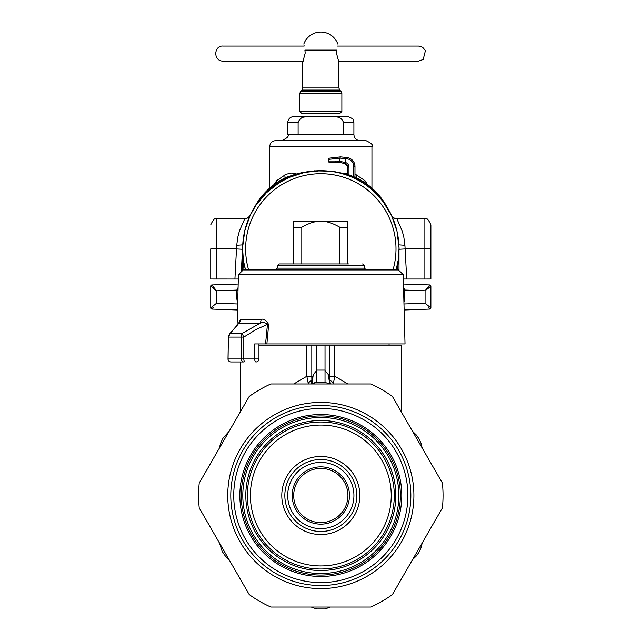 <?xml version="1.0" encoding="UTF-8"?>
<svg xmlns="http://www.w3.org/2000/svg" width="641" height="641" viewBox="0 0 641 641"><rect width="100%" height="100%" fill="white"/><g stroke="black" fill="none" stroke-linecap="round" stroke-linejoin="round"><path stroke-width="0.96" d="M243.973 269.941L242.627 248.892L242.627 269.981M242.651 246.953L244.766 230.696L250.238 215.24L255.775 205.481L266.263 192.877L279.139 182.725L288.923 177.501L304.515 172.413L320.82 170.698C334.113 170.746 346.613 173.935 358.311 180.265A78.194 78.194 0 0 0 245.511 269.941L243.708 261.857M242.651 250.968L242.627 248.892M345.643 173.679L347.767 173.214M354.986 173.991L365.017 180.69L364.993 182.725M356.612 177.894L356.781 174.889M274.228 184.432L276.624 180.69L285.998 174.28L291.399 173.054L295.99 173.679M367.405 184.432L365.017 180.69M276.648 182.725L276.624 180.69M285.029 177.894L284.86 174.889M238.083 287.553L236.817 290.085L238.019 290.101M371.395 189.255L375.818 193.31L383.038 201.53L391.635 215.729L396.995 231.225L398.998 247.498M358.311 180.265A78.194 78.194 0 0 1 396.13 269.941L398.189 260.198L399.014 248.892L397.668 269.941M215.889 290.277L211.907 284.941L238.18 284.027L211.907 284.941L210.745 286.142L211.907 284.941L216.546 290.79L210.745 286.142M215.296 289.82L211.065 286.447M210.745 286.102A1.202 1.202 0 0 1 211.907 284.941A1.202 1.202 0 0 0 210.745 286.102M404.816 290.044L425.087 290.79L429.734 284.941L430.896 286.142L430.896 307.872L425.087 303.233L425.087 290.79L425.752 290.277M426.345 289.82L430.568 286.447M430.896 286.142L425.087 290.79L429.734 284.941L403.461 284.027L429.734 284.941L430.896 286.15M430.896 286.102A1.202 1.202 0 0 0 429.734 284.941A1.202 1.202 0 0 1 430.896 286.102M403.622 290.301L404.816 290.301L403.622 290.101M404.816 290.085L403.55 287.553M399.014 269.981L399.014 248.892M237.699 302.223A12.027 12.019 90 0 1 236.817 297.704L236.817 290.085L216.546 290.79L216.546 303.233L210.745 307.872L211.907 309.082L210.745 307.88L210.745 286.15L210.745 307.872M212.908 306.086L211.41 307.287M428.733 306.086L430.223 307.287M213.205 307.335L211.907 309.082A1.202 1.202 0 0 1 210.745 307.92A1.202 1.202 0 0 0 211.907 309.082L237.499 309.98L211.907 309.082M428.428 307.335L429.734 309.082A1.202 1.202 0 0 0 430.896 307.92A1.202 1.202 0 0 1 429.734 309.082L430.896 307.872M429.734 309.082L404.142 309.98L429.734 309.082A1.202 1.202 0 0 0 430.896 307.92A1.202 1.202 0 0 1 429.734 309.082L429.734 309.082M353.904 122.575L353.904 134.602L287.737 134.602L287.737 122.575C288.089 118.922 290.101 116.918 293.754 116.558L308.417 116.558C303.161 116.101 299.732 118.104 298.113 122.575L298.113 134.602L343.528 134.602L343.528 122.575L353.904 122.575C352.478 120.748 356.716 119.971 347.887 116.558L333.216 116.558C338.472 116.101 341.909 118.104 343.528 122.575M307.023 116.606L303.345 117.183M334.61 116.606L338.288 117.183M287.737 134.602C289.267 136.068 287.264 138.079 281.72 140.619L359.913 140.619C356.26 140.267 354.257 138.256 353.904 134.602M322.383 140.619L365.931 140.619C371.468 143.167 373.479 145.17 371.948 146.637L269.693 146.637C270.045 142.983 272.048 140.98 275.702 140.619L322.383 140.619M333.216 116.558L308.417 116.558M248.636 269.941A75.189 75.189 0 0 1 349.537 179.4A75.189 75.189 0 0 1 392.997 269.941M347.887 221.225L320.82 221.225C315.46 221.057 309.122 223.06 301.799 227.235L293.754 227.235L293.754 221.225L320.82 221.225C326.181 221.057 332.519 223.06 339.842 227.235L347.887 227.235L347.887 221.225M339.842 263.932L339.842 227.235M301.799 263.932L301.799 227.235M347.887 263.932L347.887 227.235M366.235 269.941L364.425 268.138L277.208 268.138L277.208 265.735L279.011 263.932L293.754 263.932L293.754 227.235M243.868 269.941L398.406 269.941L403.213 274.628L405.032 343.929L266.88 343.929L268.651 324.562C266.079 319.963 263.531 318.297 261.023 319.571L240.335 319.571L238.468 323.665M237.723 324.723L230.311 333.232L228.396 337.094L227.996 358.968A3.005 3.005 0 0 0 231.008 361.973A3.005 2.949 -90 0 1 228.06 358.968L241.312 358.968L241.312 337.094A6.017 5.048 -90 0 1 242.49 333.232L260.014 323.272C262.786 321.998 265.262 322.375 267.449 324.402L268.651 324.562M229.823 333.64L228.38 336.501A3.005 1.963 -168.8 0 0 228.38 336.509A3.005 1.963 -168.8 0 0 228.396 337.094L243.812 337.094A6.017 2.147 -124.9 0 1 242.49 333.232L230.311 333.232L229.454 334.265M228.38 336.501A3.005 1.963 -168.8 0 1 228.629 335.964M228.38 336.509L228.06 358.968M279.011 263.932L348.488 263.932M240.335 319.571A6.017 5.793 90 0 1 238.981 323.272L260.014 323.272A6.017 4.303 90 0 0 261.023 319.571M266.88 343.929L254.685 343.929L254.685 358.968A3.005 1.274 90 0 0 255.959 361.973A3.005 3.005 0 0 0 258.964 358.968L243.812 358.968L243.812 337.094L256.504 329.266L267.449 324.402L265.558 343.929M379.536 269.941L386.307 269.941M237.154 361.973L243.836 361.973A3.005 2.524 -90 0 1 241.312 358.968L243.812 358.968A3.005 1.274 90 0 0 245.086 361.973M231.008 361.973L243.836 361.973M330.46 383.975L328.368 374.616L329.594 383.663M333.296 383.975L333.456 383.046L329.778 379.897L329.835 376.243L334.794 376.243L347.871 383.975M308.337 383.975L306.839 376.243L293.77 383.975M311.582 382.941L311.855 379.897L308.185 383.046M333.456 383.046L334.794 376.243L334.802 345.13L401.418 345.13L401.418 412.051M312.047 383.663L313.273 374.616L311.855 379.897L311.806 376.243L306.839 376.243L306.839 345.13L316.606 345.13L316.606 382.068L325.027 382.06L316.606 382.06L311.214 383.975L316.606 382.469M325.027 377.461L325.027 370.69L328.368 374.616M330.427 383.975L325.027 382.469L330.419 383.975M313.273 374.616L316.606 370.69L316.606 377.461M334.802 345.13L325.027 345.13L325.027 382.469L325.716 382.589M422.211 448.059L420.921 442.923L419.086 438.949L416.209 434.87L412.604 431.425L422.203 448.051L420.921 442.923L419.086 438.949L416.562 435.287L413.036 431.77M412.604 559.593L416.41 555.907L418.934 552.334L421.025 547.799L422.211 542.951L412.612 559.585L416.41 555.907L418.934 552.334L420.841 548.311L422.123 543.504M219.43 542.951L222.211 551.452L225.424 556.14L229.037 559.593L219.43 542.959L222.211 551.452L225.424 556.14L228.597 559.24M229.037 431.425L223.068 438.083L220.608 443.211L219.43 448.059L229.029 431.433L223.068 438.083L220.608 443.211L219.51 447.514M311.214 607.035L316.606 608.95L325.027 608.95L330.419 607.035M325.027 345.13L316.606 345.13M258.964 345.13L306.839 345.13M316.606 608.95L325.027 608.95L316.606 608.95M210.745 248.86L210.745 279.003L238.308 279.011M242.731 244.854L236.721 245.263L236.489 248.932L242.498 249.261L241.393 270.31M249.694 216.201A78.194 78.194 180 0 1 253.099 209.599L255.559 205.344A68.747 68.747 180 0 1 288.009 176.531L309.106 171.235L314.002 170.995M347.767 174.328L332.535 171.235L314.002 170.81M236.721 245.263L237.763 237.338L239.373 231.081L244.734 218.813C246.16 219.118 247.955 218.012 250.118 215.48L250.166 215.376M250.014 215.696L249.501 216.81M249.037 217.868L248.532 219.054M391.467 215.376L391.523 215.48C393.686 218.012 395.481 219.118 396.907 218.813L424.879 218.813L424.879 279.011L403.325 279.011M391.619 215.696L392.14 216.81M392.604 217.868L393.109 219.054M398.934 245.447L399.135 249.261L405.144 248.932L404.912 245.263L403.87 237.338L402.26 231.089L396.907 218.813M255.398 206.065L255.559 205.785A68.747 68.747 0 0 1 307.688 171.804M242.667 246.216L241.409 270.302M391.939 216.201A78.194 78.194 180 0 0 388.534 209.599L388.534 209.791M386.243 206.065L386.082 205.785A68.747 68.747 180 0 0 333.953 171.804M354.986 177.124A68.747 68.747 180 0 1 386.082 205.344L388.534 209.599M347.47 158.856A7.82 7.82 -0 0 1 353.784 166.524L354.986 166.524A9.022 9.022 180 0 0 347.702 157.67L347.702 157.646A42.106 42.106 180 0 0 346.052 157.357L347.702 157.646A9.022 9.022 180 0 1 354.986 166.5A9.022 9.022 180 0 0 347.702 157.646C352.23 158.872 354.657 161.82 354.986 166.5L354.986 177.253L353.784 176.716A68.747 68.747 180 0 0 348.968 174.857L348.968 167.117A4.816 4.816 -0 0 0 345.868 162.614L339.85 161.34L340.283 162.526A40.824 34.999 -90.1 0 0 336.036 162.221L335.435 161.019A41.609 36.04 -90.1 0 1 339.85 161.34L339.85 158.095L345.868 158.567A40.904 40.904 -0 0 1 347.47 158.856L347.702 157.67A42.106 42.106 180 0 0 346.052 157.382L340.475 156.869L329.121 158.191L340.475 156.885L346.052 157.382L345.435 163.743L340.283 162.526L329.418 162.221L336.036 162.221M345.611 162.534L345.267 163.679L347.767 167.117A3.606 3.606 -0 0 0 345.435 163.743A3.606 3.606 -0 0 1 347.767 167.117L347.767 174.448L348.968 174.857M398.966 246.216L399.135 249.261M424.879 218.813C426.345 217.283 428.348 219.294 430.896 224.831L430.896 279.003L424.879 279.011M430.896 229.646L430.896 248.924L405.144 248.932L406.723 279.011M328.777 159.008A1.202 0.585 75.6 0 1 329.121 158.191L328.817 161.019L335.435 161.019M341.869 111.446L340.067 113.249L301.574 113.249L299.764 111.446L341.869 111.446L341.869 93.45L340.988 91.318L300.645 91.318L299.764 93.45L341.869 93.45M336.733 50.094L336.445 53.099L338.865 62.129L338.865 87.945L302.776 87.945L302.776 62.129L305.188 53.099L304.908 50.094C303.465 42.242 303.465 42.242 304.908 50.094L336.733 50.094C338.176 42.242 338.176 42.242 336.733 50.094M338.576 61.536L338.376 61.103L418.565 61.103L423.188 59.509L425.456 50.575L422.571 47.218L418.565 46.064L337.478 46.064M303.265 61.103L223.076 61.103C212.892 61.199 213.87 45.239 223.076 46.064L304.163 46.064L303.978 45.046M199.231 507.968A122.223 122.223 0 0 1 199.231 483.042L249.229 396.442A122.223 122.223 0 0 1 270.822 383.975L370.819 383.975A122.223 122.223 0 0 1 392.404 396.442L442.41 483.042A122.223 122.223 0 0 1 442.41 507.968L392.404 594.576A122.223 122.223 0 0 1 370.819 607.035L270.822 607.035A122.223 122.223 0 0 1 249.229 594.576L199.231 507.968M401.795 495.509A80.974 80.974 0 0 1 320.82 576.483A80.974 80.974 0 0 1 239.846 495.509A80.974 80.974 0 0 1 320.82 414.535A80.974 80.974 0 0 1 401.795 495.509M400.377 495.509A79.556 79.556 0 0 0 281.038 426.61A79.556 79.556 0 0 0 281.038 564.4A79.556 79.556 0 0 0 400.377 495.509A79.556 79.556 0 0 0 281.038 426.61A79.556 79.556 0 0 0 281.038 564.4A79.556 79.556 0 0 0 400.377 495.509M293.698 495.509A27.122 27.122 0 0 1 334.378 472.024A27.122 27.122 0 0 1 334.378 518.994A27.122 27.122 0 0 1 293.698 495.509M394.303 495.509A73.491 73.491 0 0 0 284.075 431.866A73.491 73.491 0 0 0 284.075 559.152A73.491 73.491 0 0 0 394.303 495.509A73.491 73.491 0 0 0 284.075 431.866A73.491 73.491 0 0 0 284.075 559.152A73.491 73.491 0 0 0 394.303 495.509M292.176 495.509A28.645 28.645 0 0 0 335.139 520.316A28.645 28.645 0 0 0 335.139 470.694A28.645 28.645 0 0 0 292.176 495.509M287.705 495.509A33.116 33.116 0 0 0 337.374 524.186A33.116 33.116 0 0 0 337.374 466.832A33.116 33.116 0 0 0 287.705 495.509M356.797 495.509A35.976 35.976 0 0 1 320.82 531.485A35.976 35.976 0 0 1 284.836 495.509A35.976 35.976 0 0 1 320.82 459.525A35.976 35.976 0 0 1 356.797 495.509M236.817 297.704L237.819 297.704M238.011 290.301L236.817 290.301M403.934 302.223A12.027 12.019 90 0 0 404.816 297.704L403.822 297.704L404.816 297.704L404.816 290.301M216.546 303.233L237.659 303.97M425.087 303.233L403.982 303.97M287.737 122.575L298.113 122.575M243.235 269.941L238.42 274.628L403.213 274.628M277.208 265.735L364.425 265.735L362.622 263.932M325.027 370.097L316.606 370.097M311.806 376.243L311.806 345.13M329.835 345.13L329.835 376.243M234.918 279.011L236.489 248.932L216.762 248.932L216.762 279.011M244.734 218.813L216.762 218.813L216.762 248.932L210.745 248.924M404.912 245.263L398.91 244.854M242.498 249.261L242.699 245.447M255.559 205.344L255.559 205.785M386.082 205.344L386.082 205.785M354.986 166.524A9.022 9.022 180 0 0 347.702 157.67M353.784 176.716L353.784 166.524M347.767 167.117L348.968 167.117M328.817 161.019A1.202 0.601 90 0 0 329.418 162.221A1.202 1.202 0 0 1 328.216 161.011L328.817 161.011L328.216 161.011L328.216 159.353L328.817 159.353L328.216 159.353A1.202 1.202 0 0 1 329.121 158.191L340.475 156.869L339.85 158.095L328.817 159.361M340.988 91.318L339.746 90.077L301.895 90.077L300.645 91.318M230.784 495.509A90.028 90.028 0 0 1 365.835 417.539A90.028 90.028 0 0 1 365.835 573.479A90.028 90.028 0 0 1 230.784 495.509M227.731 495.509A93.089 93.089 0 0 0 367.365 576.123A93.089 93.089 0 0 0 367.365 414.887A93.089 93.089 0 0 0 227.731 495.509M407.9 495.509A87.088 87.088 0 0 0 277.273 420.087A87.088 87.088 0 0 0 277.273 570.923A87.088 87.088 0 0 0 407.9 495.509M395.834 495.509A75.013 75.013 0 0 0 283.314 430.544A75.013 75.013 0 0 0 283.314 560.474A75.013 75.013 0 0 0 395.834 495.509M398.846 495.509A78.026 78.026 0 0 1 281.808 563.078A78.026 78.026 0 0 1 281.808 427.932A78.026 78.026 0 0 1 398.846 495.509M391.25 495.509A70.43 70.43 0 0 1 285.606 556.5A70.43 70.43 0 0 1 285.606 434.51A70.43 70.43 0 0 1 391.25 495.509M281.784 495.509A39.037 39.037 0 0 0 340.339 529.314A39.037 39.037 0 0 0 340.339 461.704A39.037 39.037 0 0 0 281.784 495.509M371.948 188.093L371.948 146.637M269.693 188.093L269.693 146.637M277.208 268.138L275.406 269.941M364.425 268.138L364.425 265.735M238.42 274.628L237.098 325.243M229.807 333.649L238.756 323.401M291.559 269.941L292.288 269.941M258.964 343.929L258.964 358.968M311.181 383.975L311.59 382.933M389.087 345.13L389.087 343.929M240.215 361.973L240.215 412.051M316.606 608.541L315.925 608.421L316.606 608.541M216.762 218.813C215.344 217.259 213.341 219.27 210.745 224.831M345.267 163.679L340.283 162.526M337.831 44.077A18.044 18.044 0 0 0 303.802 44.077M299.764 111.446L299.764 93.45M302.776 87.945L301.895 90.077M339.746 90.077L338.865 87.945"/></g></svg>
